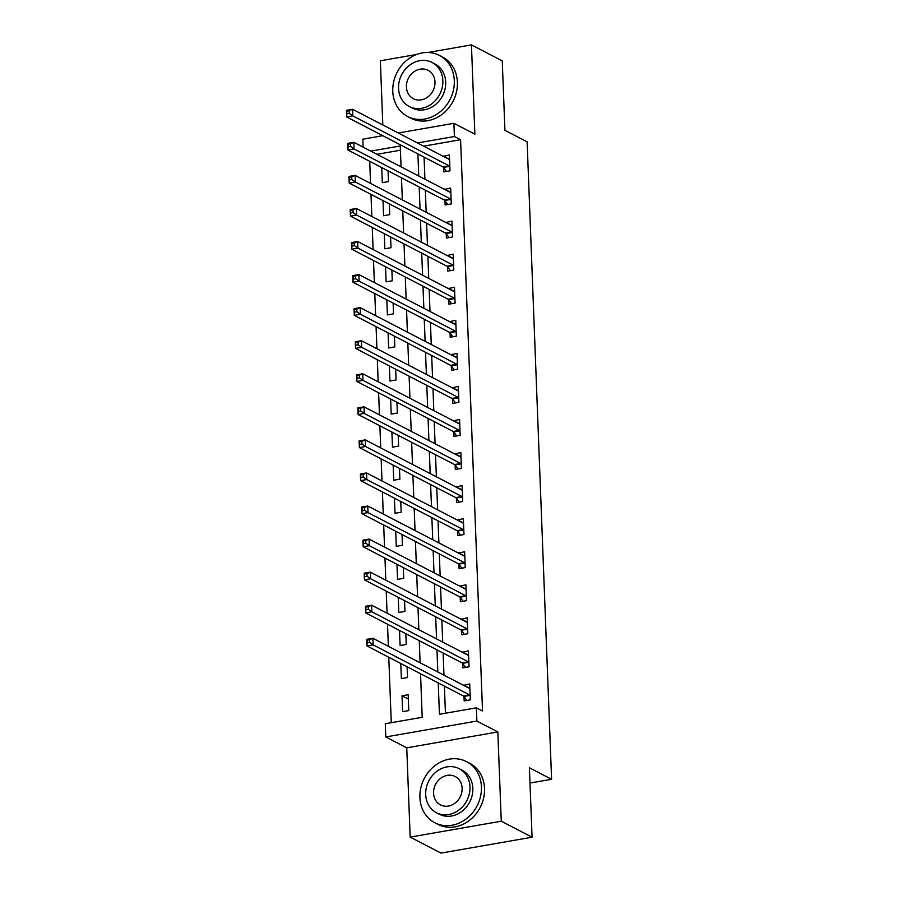 <?xml version="1.0" encoding="UTF-8"?>
<svg xmlns="http://www.w3.org/2000/svg" width="898" height="898" viewBox="0 0 898 898"><rect width="100%" height="100%" fill="white"/><g stroke="black" fill="none" stroke-linecap="round" stroke-linejoin="round"><path stroke-width="1.35" d="M363.129 147.149L362.826 139.19L382.795 135.699M416.638 54.464L380.348 60.795L382.817 124.968M398.297 132.994L453.905 123.295L474.862 134.172L471.439 44.9L502.251 60.896L504.923 130.322L527.115 141.839L551.596 779.296L529.405 767.779L532.076 837.205L440.997 853.1L410.173 837.104L501.264 821.21L497.829 731.937L476.872 721.06L385.792 736.955L385.276 723.732L422.206 717.289L420.533 673.747M497.829 731.937L406.749 747.832L410.173 837.104M406.749 747.832L385.792 736.955M369.718 161.314L370.56 183.417M370.986 194.383L371.839 216.474M372.255 227.441L373.108 249.543M373.523 260.51L374.376 282.601M374.792 293.567L375.645 315.669M376.071 326.636L376.913 348.727M377.34 359.694L378.181 381.785M378.608 392.752L379.461 414.854M379.876 425.82L380.73 447.911M381.145 458.878L381.998 480.98M382.413 491.947L383.266 514.038M383.693 525.004L384.535 547.106M384.961 558.073L385.803 580.164M386.23 591.131L387.072 613.233M387.498 624.2L388.351 646.291M388.767 657.257L391.281 722.688M471.439 44.9L427.953 52.488M532.076 837.205L501.264 821.21M400.418 150.213L376.936 154.31M408.781 710.599L408.175 694.726L402.023 695.793L402.63 711.665L408.781 710.599M400.777 663.487L401.361 678.607L407.512 677.53L407.097 666.776M399.509 630.43L400.093 645.539L406.244 644.472L405.829 633.707M398.241 597.361L398.824 612.481L404.976 611.403L404.56 600.65M396.972 564.303L397.545 579.412L403.707 578.346L403.292 567.581M395.704 531.246L396.276 546.354L402.439 545.277L402.023 534.523M394.424 498.177L395.008 513.297L401.159 512.219L400.755 501.454M393.156 465.119L393.739 480.228L399.891 479.15L399.475 468.397M391.887 432.05L392.471 447.17L398.622 446.093L398.207 435.339M390.619 398.993L391.202 414.101L397.354 413.035L396.938 402.27M389.35 365.924L389.934 381.044L396.085 379.966L395.67 369.213M388.082 332.866L388.654 347.975L394.817 346.909L394.402 336.144M386.802 299.797L387.386 314.917L393.537 313.84L393.133 303.086M385.534 266.74L386.118 281.849L392.269 280.782L391.865 270.017M384.265 233.682L384.849 248.791L391 247.713L390.585 236.96M382.997 200.613L383.581 215.733L389.732 214.656L389.317 203.891M381.729 167.556L382.312 182.664L388.464 181.587L388.048 170.833M438.235 682.929L439.436 714.28L476.367 707.837L482.529 711.036L460.584 139.718L423.654 146.161M424.081 157.128L424.922 179.218M425.349 190.185L426.191 212.287M426.617 223.254L427.459 245.345M427.886 256.312L428.739 278.414M429.154 289.381L430.007 311.471M430.423 322.438L431.276 344.54M431.691 355.507L432.544 377.598M432.971 388.565L433.813 410.655M434.239 421.633L435.081 443.724M435.508 454.691L436.361 476.782M436.776 487.749L437.629 509.851M438.044 520.818L438.898 542.908M439.313 553.875L440.166 575.977M440.592 586.944L441.434 609.035M441.861 620.002L442.703 642.104M443.129 653.07L443.971 675.161M444.398 686.128L445.442 713.236M464.008 696.624L464.176 700.934L470.328 699.856L469.721 683.984L463.57 685.331M462.739 663.566L462.908 667.865L469.059 666.787L468.442 650.927L462.302 652.274M461.471 630.497L461.628 634.807L467.791 633.73L467.173 617.858L461.033 619.205M460.191 597.439L460.36 601.739L466.511 600.672L465.905 584.8L459.765 586.147M458.923 564.371L459.091 568.681L465.243 567.603L464.636 551.731L458.496 553.078M457.654 531.313L457.823 535.612L463.974 534.546L463.368 518.674L457.228 520.021M456.386 498.255L456.554 502.554L462.706 501.477L462.1 485.605L455.948 486.952M455.118 465.186L455.286 469.486L461.437 468.419L460.831 452.547L454.68 453.894M453.849 432.129L454.006 436.428L460.169 435.35L459.551 419.478L453.411 420.836M452.581 399.06L452.738 403.359L458.9 402.293L458.283 386.421L452.143 387.768M451.301 366.002L451.469 370.302L457.621 369.224L457.015 353.363L450.875 354.71M450.033 332.934L450.201 337.244L456.352 336.166L455.746 320.294L449.606 321.641M448.764 299.876L448.933 304.175L455.084 303.097L454.478 287.237L448.327 288.584M447.496 266.807L447.664 271.117L453.816 270.04L453.209 254.168L447.058 255.515M446.227 233.749L446.396 238.049L452.547 236.982L451.93 221.11L445.79 222.457M444.959 200.681L445.116 204.991L451.279 203.913L450.661 188.041L444.521 189.388M443.679 167.623L443.848 171.922L449.999 170.856L449.393 154.984L443.253 156.331M530 783.056L551.596 779.296M453.905 123.295L454.41 136.518L417.491 142.962M460.584 139.718L454.41 136.518M476.367 707.837L476.872 721.06M401.058 166.837L400.261 145.97L370.762 151.111M420.118 662.78L419.265 640.678M418.838 629.711L417.997 607.62M417.57 596.654L416.728 574.552M416.302 563.585L415.448 541.494M415.033 530.527L414.18 508.425M413.765 497.458L412.912 475.368M412.496 464.401L411.643 442.31M411.217 431.343L410.375 409.241M409.948 398.274L409.106 376.183M408.68 365.217L407.838 343.115M407.411 332.148L406.558 310.057M406.143 299.09L405.29 276.988M404.875 266.021L404.021 243.93M403.606 232.964L402.753 210.862M402.326 199.895L401.485 177.804M417.907 153.928L418.76 176.019M419.186 186.986L420.028 209.088M420.455 220.055L421.297 242.146M421.723 253.113L422.576 275.215M422.992 286.181L423.845 308.272M424.26 319.239L425.113 341.341M425.529 352.308L426.382 374.399M426.808 385.365L427.65 407.456M428.077 418.434L428.918 440.525M429.345 451.492L430.187 473.583M430.613 484.55L431.467 506.652M431.882 517.618L432.735 539.709M433.15 550.676L434.003 572.778M434.419 583.745L435.272 605.836M435.698 616.803L436.54 638.905M436.967 649.871L437.809 671.962M468.936 687.846L463.559 685.062M408.343 699.082L402.023 695.793M467.667 654.788L462.29 651.993M466.399 621.719L461.022 618.935M465.119 588.661L459.754 585.866M463.851 555.593L458.485 552.809M462.582 522.535L457.217 519.74M461.314 489.466L455.937 486.682M460.045 456.409L454.669 453.625M458.777 423.34L453.4 420.556M457.509 390.282L452.132 387.498M456.229 357.224L450.863 354.429M454.96 324.156L449.595 321.372M453.692 291.098L448.327 288.303M452.424 258.029L447.047 255.245M451.155 224.971L445.778 222.176M449.887 191.903L444.51 189.119M448.607 158.845L443.242 156.061M468.543 687.913L469.856 687.688M466.87 700.462L463.851 696.41A2.75 1.156 80.1 0 0 463.379 695.984L366.979 645.943L366.721 639.331L372.872 638.265L469.284 688.295A2.75 1.156 80.1 0 0 469.654 688.362A2.75 1.156 80.1 0 0 469.733 688.339L469.879 688.283M369.505 639.735L372.872 638.265L373.13 644.876L366.979 645.943L367.147 642.811L369.606 642.384L369.505 639.735L367.046 640.162L367.147 642.811M470.159 695.557L470.002 695.333A2.75 1.156 80.1 0 0 469.531 694.906L373.13 644.876L369.606 642.384M366.721 639.331L367.046 640.162M467.274 654.855L468.588 654.62M465.602 667.394L462.571 663.353A2.75 1.156 80.1 0 0 462.111 662.915L365.711 612.885L365.452 606.273L371.604 605.196L468.004 655.226A2.75 1.156 80.1 0 0 468.386 655.304A2.75 1.156 80.1 0 0 468.464 655.282L468.61 655.226M368.236 606.678L371.604 605.196L371.862 611.807L365.711 612.885L365.879 609.753L368.337 609.315L368.236 606.678L365.778 607.104L365.879 609.753M468.891 662.488L468.734 662.275A2.75 1.156 80.1 0 0 468.262 661.848L371.862 611.807L368.337 609.315M365.452 606.273L365.778 607.104M466.006 621.786L467.319 621.562M464.333 634.336L461.303 630.284A2.75 1.156 80.1 0 0 460.842 629.857L364.442 579.827L364.184 573.205L370.335 572.138L466.736 622.168A2.75 1.156 80.1 0 0 467.106 622.235A2.75 1.156 80.1 0 0 467.196 622.213L467.342 622.157M366.968 573.609L370.335 572.138L370.593 578.75L364.442 579.827L364.599 576.684L367.069 576.258L366.968 573.609L364.498 574.035L364.599 576.684M467.622 629.431L467.465 629.206A2.75 1.156 80.1 0 0 466.994 628.78L370.593 578.75L367.069 576.258M364.184 573.205L364.498 574.035M464.737 588.729L466.051 588.493M463.065 601.267L460.034 597.226A2.75 1.156 80.1 0 0 459.563 596.788L363.162 546.759L362.915 540.147L369.067 539.069L465.467 589.11A2.75 1.156 80.1 0 0 465.838 589.178A2.75 1.156 80.1 0 0 465.916 589.155L466.073 589.099M365.699 540.551L369.067 539.069L369.325 545.681L363.162 546.759L363.331 543.627L365.8 543.189L365.699 540.551L363.23 540.978L363.331 543.627M466.354 596.362L466.185 596.149A2.75 1.156 80.1 0 0 465.725 595.722L369.325 545.681L365.8 543.189M362.915 540.147L363.23 540.978M463.469 555.66L464.782 555.435M461.785 568.21L458.766 564.157A2.75 1.156 80.1 0 0 458.294 563.731L361.894 513.701L361.647 507.089L367.798 506.012L464.199 556.042A2.75 1.156 80.1 0 0 464.569 556.109A2.75 1.156 80.1 0 0 464.648 556.087L464.805 556.042M364.42 507.482L367.798 506.012L368.045 512.623L361.894 513.701L362.062 510.558L364.521 510.131L364.42 507.482L361.961 507.92L362.062 510.558M465.085 563.304L464.917 563.091A2.75 1.156 80.1 0 0 464.457 562.653L368.045 512.623L364.521 510.131M361.647 507.089L361.961 507.92M419.905 797.559A34.438 29.746 -62.6 0 0 434.812 822.759A34.438 29.746 -62.6 0 0 466.388 818.751A34.438 29.746 -62.6 0 0 481.44 786.828A34.438 29.746 -62.6 0 0 466.533 761.627A34.438 29.746 -62.6 0 0 434.958 765.635A34.438 29.746 -62.6 0 0 419.905 797.559M434.812 822.759L437.887 824.353A34.438 29.746 -62.6 0 0 469.463 820.357A34.438 29.746 -62.6 0 0 484.527 788.422A34.438 29.746 -62.6 0 0 469.62 763.221L466.533 761.627M459.26 768.71L462.1 770.181A24.796 21.417 117.4 0 1 472.831 788.321A24.796 21.417 117.4 0 1 461.987 811.321A24.796 21.417 117.4 0 1 439.245 814.194L436.417 812.724A24.796 21.417 -62.6 0 0 459.147 809.839A24.796 21.417 -62.6 0 0 469.991 786.85A24.796 21.417 -62.6 0 0 459.26 768.71A24.796 21.417 -62.6 0 0 436.518 771.595A24.796 21.417 -62.6 0 0 425.686 794.584A24.796 21.417 -62.6 0 0 436.417 812.724M462.111 788.231A15.984 13.796 -62.6 0 0 455.196 776.534A15.984 13.796 -62.6 0 0 440.548 778.398A15.984 13.796 -62.6 0 0 433.554 793.215A15.984 13.796 -62.6 0 0 440.48 804.9A15.984 13.796 -62.6 0 0 455.129 803.048A15.984 13.796 -62.6 0 0 462.111 788.231M392.774 91.349A34.438 29.746 -62.6 0 0 407.681 116.538A34.438 29.746 -62.6 0 0 439.257 112.531A34.438 29.746 -62.6 0 0 454.309 80.607A34.438 29.746 -62.6 0 0 439.403 55.407A34.438 29.746 -62.6 0 0 407.827 59.414A34.438 29.746 -62.6 0 0 392.774 91.349M407.681 116.538L410.756 118.143A34.438 29.746 -62.6 0 0 442.344 114.136A34.438 29.746 -62.6 0 0 457.396 82.201A34.438 29.746 -62.6 0 0 442.49 57.012L439.403 55.407M432.129 62.49L434.969 63.971A24.796 21.417 117.4 0 1 445.7 82.111A24.796 21.417 117.4 0 1 434.856 105.1A24.796 21.417 117.4 0 1 412.126 107.985L409.286 106.514A24.796 21.417 -62.6 0 0 432.017 103.629A24.796 21.417 -62.6 0 0 442.86 80.64A24.796 21.417 -62.6 0 0 432.129 62.49A24.796 21.417 -62.6 0 0 409.398 65.374A24.796 21.417 -62.6 0 0 398.555 88.363A24.796 21.417 -62.6 0 0 409.286 106.514M434.98 82.01A15.984 13.796 -62.6 0 0 428.065 70.325A15.984 13.796 -62.6 0 0 413.417 72.177A15.984 13.796 -62.6 0 0 406.424 86.994A15.984 13.796 -62.6 0 0 413.349 98.69A15.984 13.796 -62.6 0 0 427.998 96.827A15.984 13.796 -62.6 0 0 434.98 82.01M462.201 522.602L463.514 522.367M460.517 535.141L457.497 531.1A2.75 1.156 80.1 0 0 457.026 530.662L360.626 480.632L360.367 474.021L366.53 472.943L462.93 522.984A2.75 1.156 80.1 0 0 463.301 523.051A2.75 1.156 80.1 0 0 463.379 523.029L463.536 522.973M363.151 474.425L366.53 472.943L366.777 479.566L360.626 480.632L360.794 477.5L363.252 477.062L363.151 474.425L360.693 474.851L360.794 477.5M463.806 530.235L463.649 530.022A2.75 1.156 80.1 0 0 463.177 529.596L366.777 479.566L363.252 477.062M360.367 474.021L360.693 474.851M460.921 489.533L462.234 489.309M459.248 502.083L456.229 498.031A2.75 1.156 80.1 0 0 455.757 497.604L359.357 447.574L359.099 440.963L365.262 439.885L461.662 489.915A2.75 1.156 80.1 0 0 462.032 489.982A2.75 1.156 80.1 0 0 462.111 489.96L462.257 489.915M361.883 441.356L365.262 439.885L365.508 446.497L359.357 447.574L359.526 444.431L361.984 444.005L361.883 441.356L359.425 441.794L359.526 444.431M462.537 497.178L462.38 496.964A2.75 1.156 80.1 0 0 461.909 496.527L365.508 446.497L361.984 444.005M359.099 440.963L359.425 441.794M459.653 456.476L460.966 456.251M457.98 469.014L454.949 464.973A2.75 1.156 80.1 0 0 454.489 464.547L358.089 414.506L357.831 407.894L363.982 406.828L460.382 456.858A2.75 1.156 80.1 0 0 460.764 456.925A2.75 1.156 80.1 0 0 460.842 456.902L460.988 456.846M360.614 408.298L363.982 406.828L364.24 413.439L358.089 414.506L358.257 411.374L360.715 410.947L360.614 408.298L358.156 408.725L358.257 411.374M461.269 464.109L461.112 463.896A2.75 1.156 80.1 0 0 460.64 463.469L364.24 413.439L360.715 410.947M357.831 407.894L358.156 408.725M458.384 423.418L459.697 423.183M456.712 435.957L453.681 431.904A2.75 1.156 80.1 0 0 453.221 431.478L356.82 381.448L356.562 374.836L362.713 373.759L459.114 423.789A2.75 1.156 80.1 0 0 459.484 423.856A2.75 1.156 80.1 0 0 459.574 423.845L459.72 423.789M359.346 375.229L362.713 373.759L362.972 380.37L356.82 381.448L356.989 378.305L359.447 377.878L359.346 375.229L356.876 375.667L356.989 378.305M460.001 431.051L459.843 430.838A2.75 1.156 80.1 0 0 459.372 430.4L362.972 380.37L359.447 377.878M356.562 374.836L356.876 375.667M457.116 390.349L458.429 390.125M455.443 402.899L452.412 398.847A2.75 1.156 80.1 0 0 451.952 398.42L355.541 348.379L355.294 341.768L361.445 340.701L457.845 390.731A2.75 1.156 80.1 0 0 458.216 390.798A2.75 1.156 80.1 0 0 458.306 390.776L458.451 390.72M358.078 342.172L361.445 340.701L361.703 347.313L355.541 348.379L355.709 345.247L358.179 344.821L358.078 342.172L355.608 342.598L355.709 345.247M458.732 397.994L458.564 397.769A2.75 1.156 80.1 0 0 458.103 397.343L361.703 347.313L358.179 344.821M355.294 341.768L355.608 342.598M455.847 357.292L457.161 357.056M454.175 369.83L451.144 365.789A2.75 1.156 80.1 0 0 450.673 365.351L354.272 315.321L354.025 308.71L360.177 307.632L456.577 357.662A2.75 1.156 80.1 0 0 456.947 357.741A2.75 1.156 80.1 0 0 457.026 357.718L457.183 357.662M356.798 309.114L360.177 307.632L360.435 314.244L354.272 315.321L354.441 312.178L356.91 311.752L356.798 309.114L354.34 309.541L354.441 312.178M457.464 364.925L457.295 364.711A2.75 1.156 80.1 0 0 456.835 364.285L360.435 314.244L356.91 311.752M354.025 308.71L354.34 309.541M454.579 324.223L455.892 323.998M452.895 336.772L449.876 332.72A2.75 1.156 80.1 0 0 449.404 332.294L353.004 282.264L352.746 275.641L358.908 274.575L455.308 324.605A2.75 1.156 80.1 0 0 455.679 324.672A2.75 1.156 80.1 0 0 455.757 324.649L455.915 324.593M355.529 276.045L358.908 274.575L359.155 281.186L353.004 282.264L353.172 279.121L355.63 278.694L355.529 276.045L353.071 276.472L353.172 279.121M456.195 331.867L456.027 331.643A2.75 1.156 80.1 0 0 455.555 331.216L359.155 281.186L355.63 278.694M352.746 275.641L353.071 276.472M453.31 291.165L454.613 290.93M451.627 303.704L448.607 299.663A2.75 1.156 80.1 0 0 448.136 299.225L351.735 249.195L351.477 242.583L357.64 241.506L454.04 291.547A2.75 1.156 80.1 0 0 454.41 291.614A2.75 1.156 80.1 0 0 454.489 291.592L454.646 291.536M354.261 242.988L357.64 241.506L357.887 248.117L351.735 249.195L351.904 246.063L354.362 245.625L354.261 242.988L351.803 243.414L351.904 246.063M454.916 298.798L454.758 298.585A2.75 1.156 80.1 0 0 454.287 298.158L357.887 248.117L354.362 245.625M351.477 242.583L351.803 243.414M452.031 258.096L453.344 257.872M450.358 270.646L447.339 266.594A2.75 1.156 80.1 0 0 446.867 266.167L350.467 216.137L350.209 209.526L356.36 208.448L452.772 258.478A2.75 1.156 80.1 0 0 453.142 258.545A2.75 1.156 80.1 0 0 453.221 258.523L453.367 258.478M352.993 209.919L356.36 208.448L356.618 215.06L350.467 216.137L350.635 212.994L353.094 212.568L352.993 209.919L350.534 210.345L350.635 212.994M453.647 265.741L453.49 265.516A2.75 1.156 80.1 0 0 453.019 265.09L356.618 215.06L353.094 212.568M350.209 209.526L350.534 210.345M450.762 225.039L452.076 224.803M449.09 237.577L446.059 233.536A2.75 1.156 80.1 0 0 445.599 233.098L349.199 183.069L348.94 176.457L355.092 175.379L451.492 225.42A2.75 1.156 80.1 0 0 451.874 225.488A2.75 1.156 80.1 0 0 451.952 225.465L452.098 225.409M351.724 176.861L355.092 175.379L355.35 182.002L349.199 183.069L349.367 179.937L351.825 179.499L351.724 176.861L349.266 177.288L349.367 179.937M452.379 232.672L452.222 232.459A2.75 1.156 80.1 0 0 451.75 232.032L355.35 182.002L351.825 179.499M348.94 176.457L349.266 177.288M449.494 191.97L450.807 191.745M447.821 204.519L444.791 200.467A2.75 1.156 80.1 0 0 444.33 200.041L347.93 150.011L347.672 143.399L353.823 142.322L450.224 192.352A2.75 1.156 80.1 0 0 450.594 192.419A2.75 1.156 80.1 0 0 450.684 192.397L450.83 192.352M350.456 143.792L353.823 142.322L354.081 148.933L347.93 150.011L348.087 146.868L350.557 146.441L350.456 143.792L347.986 144.23L348.087 146.868M451.11 199.614L450.953 199.401A2.75 1.156 80.1 0 0 450.482 198.963L354.081 148.933L350.557 146.441M347.672 143.399L347.986 144.23M448.225 158.912L449.539 158.688M446.553 171.451L443.522 167.41A2.75 1.156 80.1 0 0 443.051 166.983L346.65 116.942L346.404 110.331L352.555 109.264L448.955 159.294A2.75 1.156 80.1 0 0 449.326 159.361A2.75 1.156 80.1 0 0 449.404 159.339L449.561 159.283M349.187 110.735L352.555 109.264L352.813 115.876L346.65 116.942L346.819 113.81L349.288 113.384L349.187 110.735L346.718 111.161L346.819 113.81M449.842 166.545L449.674 166.332A2.75 1.156 80.1 0 0 449.213 165.906L352.813 115.876L349.288 113.384M346.404 110.331L346.718 111.161M470.002 695.333L463.851 696.41M469.531 694.906L463.379 695.984M468.734 662.275L462.571 663.353M468.262 661.848L462.111 662.915M467.465 629.206L461.303 630.284M466.994 628.78L460.842 629.857M466.185 596.149L460.034 597.226M465.725 595.722L459.563 596.788M464.917 563.091L458.766 564.157M464.457 562.653L458.294 563.731M463.649 530.022L457.497 531.1M463.177 529.596L457.026 530.662M462.38 496.964L456.229 498.031M461.909 496.527L455.757 497.604M461.112 463.896L454.949 464.973M460.64 463.469L454.489 464.547M459.843 430.838L453.681 431.904M459.372 430.4L453.221 431.478M458.564 397.769L452.412 398.847M458.103 397.343L451.952 398.42M457.295 364.711L451.144 365.789M456.835 364.285L450.673 365.351M456.027 331.643L449.876 332.72M455.555 331.216L449.404 332.294M454.758 298.585L448.607 299.663M454.287 298.158L448.136 299.225M453.49 265.516L447.339 266.594M453.019 265.09L446.867 266.167M452.222 232.459L446.059 233.536M451.75 232.032L445.599 233.098M450.953 199.401L444.791 200.467M450.482 198.963L444.33 200.041M449.674 166.332L443.522 167.41M449.213 165.906L443.051 166.983"/></g></svg>

